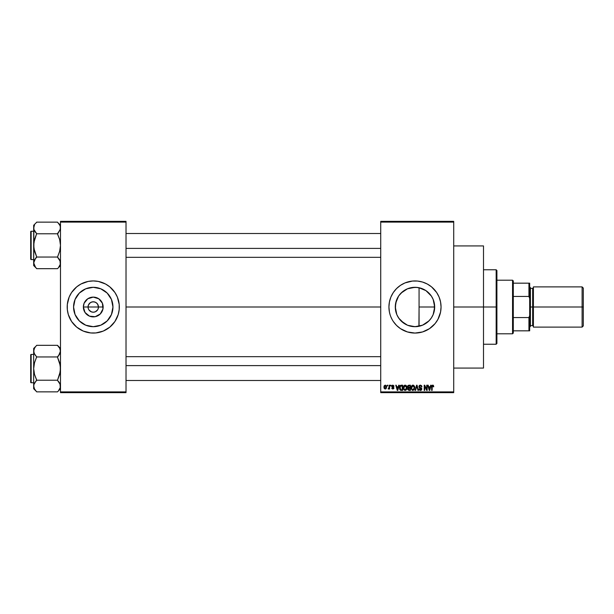 <?xml version="1.0" encoding="UTF-8"?>
<svg xmlns="http://www.w3.org/2000/svg" width="614" height="614" viewBox="0 0 614 614"><rect width="100%" height="100%" fill="white"/><g stroke="black" fill="none" stroke-linecap="round" stroke-linejoin="round"><path stroke-width="0.92" d="M88.439 308.995L88.048 307A5.211 5.211 0 0 0 93.259 312.211A5.211 5.211 0 0 0 98.47 307L103.152 307A9.893 9.893 0 0 1 93.259 316.893A9.893 9.893 0 0 1 83.366 307L98.47 307A5.211 5.211 0 0 1 93.259 312.211A5.211 5.211 0 0 1 88.048 307L88.439 305.004L90.365 302.664L92.238 301.888L94.272 301.888L96.152 302.664L97.595 304.107L98.47 307L98.071 308.995M92.238 312.112L90.365 311.336L88.923 309.893L91.263 311.82L93.259 312.211L95.254 311.82L93.259 312.211M112.953 307A19.694 19.694 0 0 1 93.259 326.694A19.694 19.694 0 0 1 73.565 307L75.069 299.463L79.336 293.078L85.722 288.81L93.259 287.306L100.796 288.81L107.181 293.078L111.449 299.463L112.953 307L111.449 314.537L107.181 320.922L100.796 325.19L93.259 326.694L85.722 325.19L79.336 320.922L75.069 314.537L73.565 307A19.694 19.694 0 0 1 93.259 287.306A19.694 19.694 0 0 1 112.953 307M114.933 321.483L118.203 314.568A26.064 26.064 0 0 0 119.323 307A26.064 26.064 0 0 1 93.259 333.064A26.064 26.064 0 0 1 67.195 307A26.064 26.064 0 0 0 68.307 314.552L71.585 321.483L76.719 327.147L83.281 331.084L90.703 332.942L95.815 332.942L103.236 331.084L109.791 327.147L114.933 321.483A26.064 26.064 0 0 0 116.238 319.311M68.315 314.583A26.064 26.064 0 0 0 70.257 319.265M70.28 319.311A26.064 26.064 0 0 0 71.569 321.46M71.6 321.506A26.064 26.064 0 0 0 114.918 321.506M116.261 319.265A26.064 26.064 0 0 0 118.195 314.583M434.344 303.37L434.39 310.362L434.681 307A19.694 19.694 0 0 1 414.987 326.694A19.694 19.694 0 0 1 395.293 307L395.708 311.006M432.816 315.366L433.154 314.606M426.661 322.857L429.516 320.285M422.417 325.236L416.898 326.602L412.47 326.533L416.898 326.602L422.486 325.205M422.302 325.282L423.238 324.883M395.424 309.203L395.677 303.155L398.616 296.063L401.065 293.078L407.45 288.81L414.987 287.306L418.832 287.69L425.924 290.629L431.358 296.063L433.177 299.463L434.681 307L433.177 314.537L431.358 317.937L428.91 320.922L422.524 325.19L414.987 326.694L407.696 325.29M398.501 317.768L397.227 315.512L399.53 319.196L404.142 323.432M404.081 323.394L398.801 318.213M398.279 317.423L398.593 317.906M392.008 319.303A26.064 26.064 0 0 0 393.305 321.467L396.56 325.428L400.505 328.674A26.064 26.064 0 0 0 429.447 328.69L435.134 323.54L437.974 319.288A26.064 26.064 0 0 0 440.553 312.104L441.052 307A26.064 26.064 0 0 1 414.987 333.064A26.064 26.064 0 0 1 388.923 307A26.064 26.064 0 0 0 389.422 312.073M389.422 301.927A26.064 26.064 0 0 0 388.923 306.992A26.064 26.064 0 0 1 414.987 280.936A26.064 26.064 0 0 1 441.052 307L440.553 301.911L439.071 297.022L436.661 292.517L431.527 286.853L427.275 284.013L422.555 282.056L417.543 281.058L412.431 281.058L405.01 282.916L400.505 285.326L396.56 288.572L393.313 292.517L390.903 297.022L389.422 301.911L388.923 307L389.422 312.089A26.064 26.064 0 0 0 391.993 319.272L390.903 316.977L392.001 319.288M393.321 321.49A26.064 26.064 0 0 0 398.425 327.132M398.478 327.17A26.064 26.064 0 0 0 400.489 328.659M429.493 328.659A26.064 26.064 0 0 0 431.496 327.17M431.55 327.124A26.064 26.064 0 0 0 436.646 321.498M436.677 321.46A26.064 26.064 0 0 0 437.966 319.311M440.56 312.065A26.064 26.064 0 0 0 441.052 307.023M453.715 307L483.502 307L483.502 245.93L483.502 307L453.715 307M126.023 307L380.726 307L126.023 307M97.595 309.893L95.254 311.82M428.48 321.337L426.768 322.78M432.141 316.671L431.726 317.377M430.898 318.605L430.26 319.426M434.121 311.659L433.538 313.616M395.623 310.561L395.424 309.21M396.682 314.261L395.792 311.39M397.227 315.512L396.905 314.798M406.192 324.622L404.311 323.547M410.881 326.257L408.21 325.489M412.47 326.533L411.487 326.379M407.45 325.19L401.065 320.922L398.616 317.937L396.797 314.537L395.293 307A19.694 19.694 0 0 1 414.987 287.306A19.694 19.694 0 0 1 434.681 307L419.07 307L418.917 326.295M380.726 221.355L453.715 221.355L380.726 221.355L380.726 222.099L453.715 222.099L453.715 391.901L380.726 391.901L380.726 221.355M380.726 392.645L453.715 392.645L453.715 221.355L453.715 222.099L380.726 222.099L380.726 391.901L453.715 391.901L453.715 392.645L380.726 392.645L380.726 391.901L380.726 392.645M387.227 385.201L387.227 385.945L387.703 385.945L387.703 385.201L387.227 385.201L387.703 385.201L387.227 385.201L387.227 385.945L387.703 385.945L387.703 385.201L387.703 385.945L387.227 385.945L387.227 385.201M390.481 385.201L390.481 385.945L390.949 385.945L390.949 385.201L390.481 385.201L390.949 385.201L390.481 385.201L390.481 385.945L390.949 385.945L390.949 385.201L390.949 385.945L390.481 385.945L390.481 385.201M398.716 385.201L398.309 386.759L396.667 386.759L396.253 385.201L395.761 385.201L397.273 390.412L397.772 390.412L399.215 385.201L398.716 385.201L399.215 385.201L398.716 385.201L398.309 386.759L396.667 386.759L396.253 385.201L395.761 385.201L397.273 390.412L397.772 390.412L399.215 385.201L397.772 390.412L397.273 390.412L395.761 385.201L396.253 385.201M406.529 385.945L405.171 385.132L403.812 385.93L403.344 387.802L405.171 390.481L406.998 387.733L405.961 385.354L404.764 385.185L403.935 385.761L403.352 387.557L403.728 389.545L404.941 390.466L406.368 389.898L406.998 387.964L406.614 386.083M414.32 385.945L412.854 385.132L411.372 386.359L411.211 388.7L412.301 390.327L414.158 389.898L414.757 387.265L414.32 385.945L412.953 385.132L411.603 385.93L411.127 387.802L412.953 390.481L414.788 387.733L414.32 385.945M420.39 385.132L419.316 385.554L418.917 386.643L419.316 387.672L421.273 388.624L420.636 389.859L419.047 388.923L419.423 390.028L420.475 390.481L421.473 390.074L421.81 388.792L421.288 387.925L419.608 387.204L419.454 386.267L420.582 385.761L421.964 386.889L421.565 385.653L420.39 385.132L418.917 386.643L419.631 387.887L421.35 389.03L420.46 389.867L419.047 388.923L420.475 390.481L421.826 389.053L419.385 386.636L420.352 385.738L421.964 386.889L420.39 385.132M430.675 385.201L430.26 386.759L428.626 386.759L428.211 385.201L427.712 385.201L429.232 390.412L429.731 390.412L431.166 385.201L430.675 385.201L431.166 385.201L430.675 385.201L430.26 386.759L428.626 386.759L428.211 385.201L427.712 385.201L429.232 390.412L429.731 390.412L431.166 385.201L429.731 390.412L429.232 390.412L427.712 385.201L428.211 385.201M389.422 312.089L390.043 314.568M400.505 328.674L407.42 331.944L414.987 333.064L422.555 331.944L429.47 328.674M437.974 319.288L440.553 312.089M432.716 385.132L433.461 385.5L432.571 385.139L431.811 385.73L431.642 390.412L432.118 390.412L432.256 385.976L432.939 385.807L433.269 386.82L433.745 386.759L433.461 385.5L433.745 386.759L433.461 385.5L432.716 385.132L431.642 386.874L431.642 390.412L432.118 390.412L432.187 386.137L432.693 385.738L433.261 386.651M426.699 385.201L426.699 389.368L424.704 385.201L424.197 385.201L424.197 390.412L424.673 390.412L424.673 386.229L426.669 390.412L427.175 390.412L427.175 385.201L426.699 385.201L427.175 385.201L426.699 385.201L426.699 389.368L424.704 385.201L424.197 385.201L424.197 390.412L424.673 390.412L424.673 386.229L426.669 390.412L427.175 390.412L427.175 385.201L427.175 390.412L426.669 390.412M416.852 385.807L415.594 390.412L415.102 390.412L416.591 385.201L415.102 390.412L415.594 390.412L416.852 385.807L417.965 390.412L418.456 390.412L417.052 385.201L416.591 385.201L417.052 385.201L416.591 385.201L415.102 390.412L415.594 390.412L416.852 385.807L417.965 390.412L418.456 390.412L417.052 385.201L418.456 390.412L417.965 390.412L416.937 386.221M408.832 385.201L407.896 385.607L407.542 386.728L408.187 388.01L407.765 389.614L408.978 390.412L410.451 390.412L410.451 385.201L408.985 385.201L410.451 385.201L408.985 385.201L407.542 386.728L408.187 388.01L407.673 389.099L408.978 390.412L410.451 390.412L410.451 385.201L410.451 390.412L408.978 390.412M401.28 385.201L399.722 386.313L399.599 388.954L400.505 390.281L402.669 390.412L402.669 385.201L401.28 385.201C399.96 385.469 399.361 386.352 399.484 387.833L400.589 390.312L402.669 390.412L402.669 385.201L402.669 390.412M392.845 385.132L391.993 385.477L391.701 386.467L393.421 387.879L392.845 388.516L391.763 387.971L392.968 389.053L393.912 387.749L392.216 386.022L392.952 385.684L393.996 386.352L393.85 385.769L392.845 385.132L391.701 386.352L393.459 388.056L392.845 388.516L391.763 387.971L392.86 389.053L393.935 387.979L392.292 386.605L392.814 385.669L393.996 386.352L392.845 385.132M389.123 385.201L389.038 387.941L388.109 388.854L388.677 389.038L389.123 388.386L389.598 388.992L389.598 385.201L389.123 385.201L389.598 385.201L389.123 385.201L389.038 387.941L388.109 388.854L389.123 388.386L389.598 388.992L389.598 385.201L389.598 388.992L389.123 388.992M385.231 385.132L384.164 385.822L383.911 387.135L384.18 388.393L385.147 389.053L386.106 388.654L386.551 387.257L386.29 385.807L385.316 385.132L383.911 387.135L385.231 389.053L386.551 387.096L385.231 385.132M411.487 287.621L416.875 287.398L422.417 288.764M418.917 287.705L414.88 287.306M407.696 288.71L410.881 287.743M398.801 295.787L402.569 291.719L407.128 288.948M396.406 300.484L396.682 299.739M396.913 299.195L397.235 298.488M395.623 303.439L395.293 307L396.398 300.499M395.708 302.994L395.792 302.61M433.338 299.87L434.121 302.349M431.719 296.623L432.809 298.634M429.524 293.715L430.898 295.403M426.761 291.22L428.48 292.655M423.276 289.14L425.625 290.43M98.47 307L88.048 307A5.211 5.211 0 0 1 93.259 301.789A5.211 5.211 0 0 1 98.47 307A5.211 5.211 0 0 0 93.259 301.789A5.211 5.211 0 0 0 88.048 307L83.366 307L84.118 303.216L87.764 298.78L93.259 297.107L98.754 298.78L102.392 303.216L102.96 308.926L100.251 313.992L95.185 316.701L89.475 316.141L85.031 312.495L83.366 307A9.893 9.893 0 0 1 93.259 297.107A9.893 9.893 0 0 1 103.152 307L98.47 307M60.487 392.645L126.023 392.645L126.023 391.901L60.487 391.901L60.487 222.099L126.023 222.099L126.023 391.901L126.023 221.355L60.487 221.355L126.023 221.355L126.023 222.099L60.487 222.099L60.487 221.355L60.487 391.901L126.023 391.901L126.023 392.645L60.487 392.645L60.487 391.901L60.487 392.645M118.203 314.568L119.2 309.556L119.2 304.444L117.343 297.022L114.933 292.517L109.791 286.853L105.547 284.013L98.347 281.435L93.259 280.936L88.17 281.435L80.971 284.013L76.719 286.853L71.585 292.517L69.175 297.022L67.317 304.444L67.317 309.556L68.315 314.568M483.502 368.07L483.502 307L483.502 368.07L453.715 368.07M441.052 306.977A26.064 26.064 0 0 0 440.56 301.934M440.553 301.896A26.064 26.064 0 0 0 437.989 294.735L439.071 297.022M437.966 294.689A26.064 26.064 0 0 0 436.677 292.54M436.646 292.502A26.064 26.064 0 0 0 431.55 286.876M431.496 286.83A26.064 26.064 0 0 0 429.493 285.341M429.447 285.31A26.064 26.064 0 0 0 400.528 285.318M400.489 285.341A26.064 26.064 0 0 0 398.478 286.83M398.425 286.868A26.064 26.064 0 0 0 393.321 292.51M390.043 299.432L389.422 301.911A26.064 26.064 0 0 1 391.993 294.728L393.313 292.517A26.064 26.064 0 0 0 392.008 294.697M433.423 288.572L431.527 286.853M407.42 282.056L405.01 282.916M390.903 297.022L390.681 297.583M389.046 309.556L389.13 310.285M396.56 325.428L398.455 327.147M407.42 331.944L408.095 332.136M422.555 331.944L424.965 331.084M401.756 292.417L399.537 294.797M407.412 288.826L402.569 291.719M408.21 288.511L407.481 288.795M414.68 287.314L412.47 287.475M425.279 290.207L422.486 288.795M427.121 291.489L426.469 291.005M431.343 296.032L427.958 292.18M433.146 299.394L431.396 296.117M419.07 326.264L419.07 287.736L419.07 307L434.681 307L433.215 299.548M434.39 303.631L434.313 303.209M68.307 299.448A26.064 26.064 0 0 0 67.195 307A26.064 26.064 0 0 1 93.259 280.936A26.064 26.064 0 0 1 119.323 307A26.064 26.064 0 0 0 118.203 299.448M118.195 299.417A26.064 26.064 0 0 0 116.261 294.735M116.238 294.689A26.064 26.064 0 0 0 114.948 292.54M114.918 292.494A26.064 26.064 0 0 0 71.6 292.494M71.569 292.54A26.064 26.064 0 0 0 70.28 294.689M70.257 294.735A26.064 26.064 0 0 0 68.315 299.417M111.687 288.572L111.096 287.997M85.691 282.056L83.281 282.916M74.824 325.428L75.415 326.003M100.826 331.944L103.236 331.084M109.929 296.524L109.637 296.063M104.196 290.629L100.796 288.81M82.783 290.33L82.322 290.622M76.888 296.063L75.069 299.463M76.581 317.476L76.88 317.937M82.322 323.371L85.722 325.19M103.735 323.67L104.196 323.378M109.63 317.937L111.449 314.537M88.923 304.107L88.439 305.004M98.071 305.004L96.943 303.316L95.254 302.18L93.259 301.789L91.263 302.18M94.272 301.888L93.259 301.789M433.269 386.82L432.693 385.738L432.118 386.828L432.693 385.738L432.187 386.137M432.118 390.412L431.642 390.412L431.642 386.728M433.315 385.331L432.931 385.147M429.37 389.56L428.787 387.365L430.099 387.365L429.593 389.123M429.485 389.621L429.178 388.8L429.409 389.713M424.673 390.412L424.197 390.412L424.197 385.201L424.704 385.201M421.964 386.889L421.457 386.728M421.457 386.72L421.181 386.099M420.582 385.761L419.984 385.792M420.352 385.738L419.408 386.835M419.492 386.191L419.393 386.736M421.634 388.301L421.81 388.792M419.047 388.923L419.562 389.13M419.531 388.954L420.552 389.867M419.761 389.583L420.252 389.852M420.275 389.859L421.35 389.03L421.166 388.462M421.235 389.499L421.204 388.501L419.631 387.887L418.94 386.344M421.35 389.03L419.631 387.887L418.917 386.643M420.329 388.117L419.7 387.91M419.139 385.792L419.769 385.239M420.46 388.155L420.851 388.286M414.519 386.321L414.673 386.789M414.68 386.805L414.757 387.273M411.157 387.288L411.226 386.835M412.171 385.346L412.754 385.139M413.176 385.147L413.56 385.254M411.764 386.72L411.802 388.992L412.953 389.867L411.802 388.992L411.603 387.818L412.961 385.738L414.312 387.726L413.752 389.545L414.312 387.726L412.953 389.867L411.986 389.337M412.462 385.853L412.877 385.745M413.621 389.66L413.122 389.859M411.603 387.818L411.802 388.992L411.864 386.467M414.158 386.72L414.296 387.396M407.681 389.23L408.187 388.01L407.542 386.574M408.425 385.899L408.97 385.807L408.011 386.728L408.479 385.876L409.975 385.807L409.975 387.634L409.039 387.634L408.011 386.728L408.371 385.93M408.156 388.9L409.085 388.248L408.149 389.015L409.154 389.806L408.149 389.015L408.594 388.294L409.975 388.248L409.975 389.806L408.939 389.798M408.962 389.798L409.975 389.806L409.975 388.248L409.085 388.248M408.479 385.876L408.026 386.92L409.975 387.634L409.975 385.807L408.97 385.807M406.729 386.321L406.89 386.789M406.982 388.217L406.921 388.654M403.367 387.319L403.436 386.843M403.974 386.72L404.02 388.992L405.163 389.867L404.02 388.992L403.82 387.818L405.171 385.738L406.522 387.726L405.969 389.545L406.522 387.726L405.163 389.867L404.196 389.337M405.831 389.66L405.255 389.867M403.82 387.818L404.02 388.992L404.081 386.467M406.245 386.429L406.514 387.396M401.333 390.412L400.589 390.312L401.333 390.412M399.829 389.575L399.607 388.961M399.714 386.344L399.937 385.876M399.844 386.037L400.405 385.4M400.082 388.877L399.99 388.432M401.057 385.822L400.144 386.567L399.96 387.841L400.144 386.567L402.193 385.807L402.193 389.806L400.673 389.698L400.082 386.782M400.673 389.698L402.193 389.806L402.193 385.807L401.341 385.807M399.967 387.518L399.983 388.363M397.642 389.123L398.148 387.365L396.828 387.365L397.22 388.8L396.828 387.365L398.148 387.365L397.488 389.867L397.22 388.8L397.488 389.867L397.703 388.885L397.488 389.867L397.22 388.8L397.45 389.713M393.996 386.352L393.505 386.275M392.952 385.684L393.528 386.413L392.814 385.669L392.169 386.26L392.76 386.812M392.814 385.669L392.315 386.628M393.919 388.186L393.751 388.631M391.786 388.117L392.1 388.785M391.763 387.971L392.845 388.516L393.459 388.056L392.561 387.449M392.239 387.91L392.845 388.516L392.239 387.91L392.845 388.516L393.459 388.056L392.76 387.526M392.73 388.508L393.244 387.703M392.845 388.516L393.459 388.056M391.709 386.122L392.001 385.477M389.123 388.386L388.109 388.854L389.123 387.165M388.562 389.053L388.109 388.854M388.585 388.378L389.038 387.941M386.421 386.122L386.544 386.766M385.247 388.516L384.387 387.096L385.216 385.669L386.076 387.096L385.247 388.516L386.068 386.866L385.661 388.355M429.247 389.061L428.787 387.365L430.099 387.365L429.662 388.885M408.847 387.626L408.026 386.92M496.166 307L496.166 344.239L496.166 307L483.502 307L496.166 307L496.166 269.761L496.166 307L496.91 307L496.166 307M496.91 343.495L496.91 307L496.91 343.495L496.166 344.239L483.502 344.239M496.91 270.505L496.91 307L496.91 270.505L496.166 269.761L483.502 269.761M60.272 264.35L58.714 267.182L60.272 264.35M58.783 258.632L57.509 257.043L36.656 257.043L57.509 257.043L59.658 251.249L60.487 245.408L59.665 239.575L57.509 233.781L36.656 233.781L57.509 233.781L60.272 229.452L57.509 233.635L58.714 232.284L57.509 234.057L59.665 239.575L60.487 245.408L59.658 251.249L57.509 257.182L60.272 261.372L60.272 264.335L59.972 260.559M34.522 265.801L36.656 268.679L57.509 268.679L60.487 265.555L57.509 268.679L36.656 268.679L35.459 267.182L33.678 262.861L34.507 259.945L36.656 256.767L34.507 251.241L33.678 245.408L34.507 239.567L36.656 233.635L34.2 230.265M36.656 257.182L34.507 259.937L36.656 256.767L33.893 248.355L33.893 242.446L36.656 233.635L33.9 229.452L33.678 225.261L36.656 222.283L33.678 225.261L33.678 227.963L34.507 225.039L33.678 227.963L33.678 265.555L33.678 262.861L34.514 265.785L33.9 264.35M31.145 259.561A0.445 0.445 0 0 1 30.7 259.116L30.7 231.708A0.445 0.445 0 0 1 31.145 231.263L33.678 231.263L31.145 231.263L31.145 259.561L33.678 259.561L31.145 259.561L31.145 231.263A0.445 0.445 0 0 0 30.7 231.708L30.7 259.116A0.445 0.445 0 0 0 31.145 259.561M57.509 233.635L60.272 229.452L59.658 230.887L60.487 227.963L60.279 226.497L60.279 229.429L60.279 226.497L59.65 225.016M57.509 222.145L36.656 222.145L57.509 222.145L59.658 225.039L57.509 222.145M58.714 267.182L59.658 265.785L58.714 267.182M34.514 259.929L35.459 258.54L33.678 262.861L34.507 259.937M33.893 226.497L33.678 265.555L36.656 268.541M35.382 232.192L34.507 230.879M57.509 257.182L60.272 261.372L60.279 264.327M59.957 225.63L59.665 225.046L59.957 225.63M126.023 248.394L380.726 248.394L126.023 248.394M380.726 365.606L126.023 365.606L380.726 365.606M512.552 280.191L513.296 280.936L513.296 283.169L513.296 280.936L512.552 280.191L496.91 280.191L512.552 280.191L512.552 333.809L496.91 333.809L512.552 333.809L512.552 280.191M513.296 333.064L512.552 333.809L513.296 333.064L513.296 330.831L513.296 333.064M513.296 296.439L513.296 317.561L513.296 283.169L513.296 296.439L528.93 296.439L529.675 298.442L529.675 315.558L528.93 317.561L513.296 317.561L513.296 330.831L513.296 317.561L528.93 317.561L528.93 330.831L529.675 330.831L529.675 315.558L529.675 330.831L528.93 330.831L528.93 317.561L529.675 315.558L529.675 283.169L513.296 283.169L528.93 283.169L528.93 296.439L528.93 283.169L529.675 283.169L529.675 298.442L528.93 296.439L513.296 296.439M513.296 330.831L528.93 330.831L513.296 330.831M582.11 307L583.3 307L583.3 288.081L583.3 307L582.11 307L582.11 286.892L582.11 307L533.405 307L582.11 307L582.11 327.108L582.11 307M533.405 326.364L532.66 325.62L532.66 307L529.675 307L530.427 307L530.427 287.636L530.427 307L533.405 307L533.405 327.108L533.405 286.892L533.405 307L532.66 307L532.66 325.62L532.66 288.38L530.427 288.38M583.3 325.919L583.3 307L583.3 325.919L582.11 327.108L533.405 327.108M530.427 326.364L530.427 307L530.427 326.364L529.675 327.108M532.66 307L532.66 288.38L532.66 307M30.7 231.969L30.7 232.752M30.7 258.072L30.7 258.847M58.714 258.54L59.658 259.937M59.658 259.929L60.272 261.372M33.893 264.327L33.893 261.395M60.487 227.963L60.279 229.429M36.656 233.635L35.459 232.284M34.514 230.887L33.9 229.452M34.215 225.63L34.507 225.046M59.957 265.194L59.665 265.77M60.272 387.526L58.714 390.358L60.272 387.526L60.279 384.571L60.279 387.503L59.972 383.735M60.487 348.445L57.509 345.321L36.656 345.321L57.509 345.321L59.658 348.215L60.487 351.139L58.714 355.46L59.658 354.071L57.509 356.818L58.714 355.46L57.509 357.233L59.665 362.759L60.487 368.592L59.658 374.433L57.509 380.219L36.656 380.219L34.507 374.425L33.678 368.592L33.678 386.037L34.507 388.961L36.656 391.855L57.509 391.855L60.487 388.739L57.509 391.855L36.656 391.855L34.514 388.969L33.678 386.037L33.893 384.571L36.656 379.943L34.507 374.425L33.678 368.592L34.507 362.751L36.656 356.818L34.514 354.071L33.678 351.139L33.893 352.62L33.678 351.139L34.507 348.222L33.678 351.139L33.678 388.739L33.678 386.037L34.522 388.984M35.459 346.818L34.514 348.215L35.451 346.818M33.893 349.673L33.893 352.605L33.678 348.445L36.656 345.467L33.678 348.445L33.678 368.592L34.507 362.751L36.656 356.957L57.509 356.957L36.656 356.957L34.2 353.441M31.145 382.737A0.445 0.445 0 0 1 30.7 382.292L30.7 354.884A0.445 0.445 0 0 1 31.145 354.439L33.678 354.439L31.145 354.439L31.145 382.737L33.678 382.737L31.145 382.737L31.145 354.439A0.445 0.445 0 0 0 30.7 354.884L30.7 382.292A0.445 0.445 0 0 0 31.145 382.737M36.656 380.365L34.507 383.121L36.656 380.219L57.509 380.219L60.272 371.554L60.272 365.645L57.509 357.233L60.272 352.628L60.272 349.65L60.487 351.139L59.658 354.063M58.783 381.808L57.509 380.365L59.658 383.113L60.487 386.037L59.658 383.121M58.714 390.366L59.658 388.969L58.714 390.358M34.507 383.121L35.459 381.716L33.893 384.564L34.514 383.113L33.893 384.571L33.678 388.739L36.656 391.717M35.382 355.368L34.507 354.063M57.509 380.365L60.272 384.548M57.509 345.467L59.658 348.215L60.487 351.139L60.279 349.673M60.272 349.65L59.65 348.199M30.7 355.153L30.7 355.928M30.7 381.248L30.7 382.031M58.714 381.724L59.658 383.113M34.514 383.113L33.9 384.548M57.509 356.818L59.658 354.071M60.487 351.139L60.279 352.605M36.656 356.818L35.459 355.46M34.514 354.071L33.9 352.628M34.215 348.806L34.507 348.23M59.957 388.37L59.665 388.954M453.715 245.93L483.502 245.93M60.487 225.261L57.509 222.283M126.023 233.497L380.726 233.497M126.023 257.327L380.726 257.327M380.726 380.503L126.023 380.503M380.726 356.673L126.023 356.673M533.405 286.892L582.11 286.892L583.3 288.081M529.675 286.892L530.427 287.636M532.66 325.62L530.427 325.62M532.66 288.38L533.405 287.636"/></g></svg>
